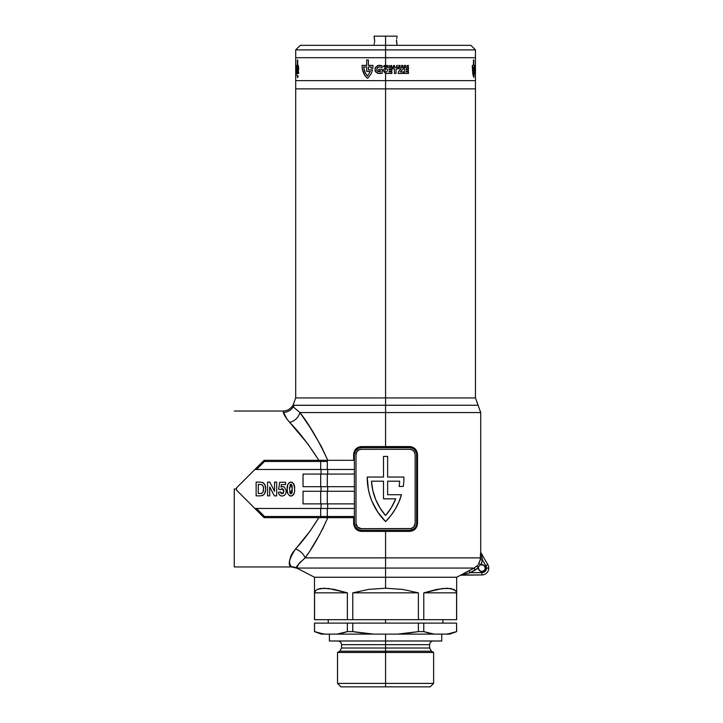 <?xml version="1.0" encoding="UTF-8"?>
<svg xmlns="http://www.w3.org/2000/svg" width="723" height="723" viewBox="0 0 723 723"><rect width="100%" height="100%" fill="white"/><g stroke="black" fill="none" stroke-linecap="round" stroke-linejoin="round"><path stroke-width="1.08" d="M470.185 572.67L461.59 574.957L481.87 574.957L481.87 572.67L470.203 572.67L461.59 574.957A2.296 2.286 -90 0 0 460.542 575.219L481.87 574.957A6.878 6.878 0 0 0 488.748 568.079L486.462 568.079A4.582 4.582 0 0 0 485.847 565.793L487.826 564.645A6.878 6.878 0 0 1 488.748 568.079A6.878 6.878 0 0 0 487.826 564.645L480.976 552.77L482.521 560.027L485.847 565.793L482.521 560.027L480.804 564.817L483.895 565.296L485.314 568.079A3.443 3.443 0 0 1 481.87 571.522A3.443 3.443 0 0 1 478.445 567.799L470.203 572.67L482.765 572.58L485.115 571.324L486.462 568.079A4.582 4.582 0 0 1 481.87 572.67L481.87 574.957A6.878 6.878 0 0 0 488.748 568.079L486.462 568.079L485.847 565.793L487.826 564.645L480.976 552.77A2.296 2.286 150 0 1 480.668 551.622L480.723 551.721A2.296 2.296 0 0 0 481.03 552.869A2.296 2.296 0 0 1 480.723 551.721L480.723 412.562L385.576 412.562L480.723 412.562L385.576 412.562L385.576 446.561L409.589 446.561L409.878 447.709L412.508 448.233L414.74 449.724L416.629 453.249L416.629 524.717L415.598 527.194L413.701 529.091L409.878 530.248L361.274 530.248L358.635 529.724L355.553 527.194L354.397 523.371L354.397 454.586L355.553 450.763L358.635 448.233L361.274 447.709L409.878 447.709A6.878 6.878 0 0 1 416.755 454.586L416.755 523.371A6.878 6.878 0 0 1 409.878 530.248L373.321 530.248M264.058 517.641L254.885 508.468L256.502 508.468L254.885 508.468L236.538 490.131L264.058 517.641L327.971 517.641A1.148 0.66 -90 0 1 327.302 516.493L327.302 508.468L327.302 516.493L320.687 516.493L320.687 508.468L354.397 508.468L256.502 508.468L320.687 508.468L320.687 516.493L264.528 516.493L256.502 508.468L254.885 508.468L264.058 517.641L354.397 517.641L354.397 523.371L354.397 454.586L353.628 454.586L353.628 460.316L353.791 453.005L354.993 450.095L358.545 447.166L361.563 446.561L385.576 446.561L385.576 447.709L385.576 446.561L411.125 446.715L413.954 447.889L416.15 450.077L417.514 454.586L417.514 523.371L416.9 526.48L415.165 529.082L412.607 530.79L409.589 531.396L385.576 531.396L385.576 557.876L305.16 557.876L298.771 563.804L296.764 568.07L385.576 568.07L385.576 557.876L480.415 557.876L480.506 553.954M373.321 447.709L361.274 447.709L361.563 446.561L385.576 446.561L385.576 405.251L478.093 405.251L292.996 405.323L295.698 397.939L385.576 397.939L385.576 88.884L475.454 88.884L385.576 88.884L385.576 397.939L295.698 397.939L385.576 397.939L385.576 405.251L478.093 405.251L385.576 405.251L385.576 412.562L299.928 412.562L293.186 406.859L299.928 412.562L310.185 427.618L321.22 446.218L327.79 460.316L333.818 460.316M294.279 405.251C292.58 405.332 292.58 405.332 294.279 405.251A11.46 11.315 90 0 0 293.186 406.859A11.46 11.315 -90 0 1 294.279 405.251L385.576 405.251L385.576 397.939L475.454 397.939L385.576 397.939L475.454 397.939L475.454 80.633L385.576 80.633L385.576 88.884L295.698 88.884L475.454 88.884L385.576 88.884L385.576 80.633L295.698 80.633L475.454 80.633L385.576 80.633L385.576 73.556L385.576 80.633L475.454 80.633L475.436 67.366M387.636 494.713L401.491 494.713A61.907 61.907 0 0 1 385.576 521.536A61.907 61.907 0 0 1 367.23 477.053L383.515 477.053L383.515 456.421L387.636 456.421L387.636 477.053L403.913 477.053A61.907 61.907 0 0 1 403.922 477.551A61.907 61.907 0 0 1 403.271 486.462L399.105 486.462A57.777 57.777 0 0 0 399.674 481.184L387.636 481.184L387.636 494.713L401.491 494.713L398.834 502.124L395.255 509.146L390.809 515.653L385.576 521.536L377.722 512.029L371.902 501.156L369.842 495.336L368.359 489.335L367.23 477.053L383.515 477.053L383.515 456.421L387.636 456.421L387.636 477.053L403.913 477.053A61.907 61.907 0 0 1 403.922 477.551A61.907 61.907 0 0 1 403.271 486.462L399.105 486.462A57.777 57.777 0 0 0 399.674 481.184L387.636 481.184L387.636 494.713L387.636 481.184L399.674 481.184A57.777 57.777 0 0 1 399.105 486.462M333.818 517.641L327.79 517.641C320.732 533.529 313.186 546.94 305.16 557.876L308.007 553.655L305.16 557.876L385.576 557.876L385.576 577.252L456.656 577.252L385.576 577.252L385.576 568.07L296.764 568.07L314.496 577.252L456.656 577.252L385.576 577.252L385.576 588.215L402.458 589.39L418.382 592.842L418.382 619.674L423.777 619.674L423.777 592.842L436.927 589.39L447.13 588.215L453.809 589.39L455.698 590.836L456.584 592.842L456.656 619.674L456.656 577.252L474.152 568.07L385.576 568.07L474.152 568.07L477.144 565.865L478.445 567.799A3.443 3.443 0 0 1 480.804 564.817A3.443 3.443 0 0 1 485.314 568.079L484.302 570.51L481.87 571.522L479.439 570.51L478.436 568.079A3.443 3.443 0 0 1 478.445 567.799L475.192 570.113L474.152 568.07L477.578 565.404M464.085 573.267L468.703 570.863M465.567 573.872L461.59 574.957A2.296 2.286 90 0 0 460.542 575.219L460.894 574.993M318.906 460.316L307.718 443.759L286.968 419.15L283.064 411.369M354.397 517.641L327.971 517.641A1.148 0.66 90 0 1 327.302 516.493L354.397 516.493L320.687 516.493L320.687 517.641L320.687 516.493L264.528 516.493L264.094 517.551L264.528 516.493L256.502 508.468L254.885 508.468L236.538 490.131L236.538 487.835L264.058 460.316L254.885 469.489L256.502 469.489L254.885 469.489L264.058 460.316L320.687 460.316L264.058 460.316M234.252 488.983L236.538 488.983L234.252 488.983L234.252 566.94L234.252 488.983M478.409 564.338L480.262 559.674L480.542 553.077M481.455 555.147L480.976 552.77A2.296 2.286 -30 0 1 480.668 551.622L480.723 551.721M306.796 422.485L303.145 417.153M319.747 534.469L310.917 549.2M477.686 565.287L477.144 565.865M296.819 567.221L297.117 566.389L296.819 567.221M299.43 563.027L300.587 561.789M321.048 469.489L321.048 474.08L321.048 469.489M321.048 486.687L321.048 491.269L321.048 486.687M321.048 503.886L321.048 508.468L321.048 503.886M236.538 490.131L236.538 487.835L254.885 469.489L354.397 469.489L256.502 469.489L264.528 461.464L320.687 461.464L320.687 469.489L320.687 461.464L327.302 461.464L327.302 469.489L327.302 461.464A1.148 0.66 -90 0 1 327.971 460.316L320.687 460.316L320.687 461.464L320.687 460.316L327.971 460.316A1.148 0.66 90 0 0 327.302 461.464L264.528 461.464L264.094 460.406L264.528 461.464L256.502 469.489M286.091 490.23L284.41 487.175L282.53 486.57L280.967 487.085L281.346 484.6L280.967 487.085L281.554 486.769M283.841 486.832L282.865 486.588M282.115 486.606L280.967 487.085L281.346 484.6L285.612 484.6L285.612 482.277L279.72 482.277L278.644 489.245L280.425 489.607L282.539 488.766L283.506 489.561L283.832 491.224L282.196 493.89L281.274 493.484L282.196 493.89L280.614 491.929L278.463 492.282C278.726 494.586 279.991 495.833 282.241 496.041L281.148 495.897L282.241 496.041C284.826 495.58 286.136 493.954 286.154 491.17L286.028 489.878M281.88 488.73L283.832 491.224L283.308 493.294M280.66 492.273L281.048 493.222L280.614 491.929L278.463 492.282L278.59 493.014L278.463 492.282M279.367 494.695L278.97 494.071M280.804 495.779L280.208 495.472M286.064 492.173L286.136 491.604M286.01 492.471L285.892 492.932M265.486 487.139L265.603 489.119C265.91 484.925 264.139 482.584 260.298 482.105L256.132 482.105L256.132 495.861L260.416 495.861C264.103 495.354 265.829 493.113 265.603 489.119L265.079 485.386L263.317 482.819L264.844 484.781M264.6 493.673L265.558 490.33M263.787 494.731L264.437 493.945M294.026 484.726L294.451 486.877L293.258 483.271L290.881 482.105C287.953 483.208 286.733 485.522 287.221 489.046L287.293 490.962M287.356 491.559L287.881 493.827M287.23 489.724L287.221 489.046C286.715 492.598 287.944 494.93 290.89 496.041L290.339 495.996L290.89 496.041C293.818 494.93 295.038 492.607 294.55 489.073C295.047 485.531 293.818 483.208 290.881 482.105L288.459 483.335M292.191 495.743L294.026 493.42L292.887 495.264M294.541 489.625L294.55 489.073M287.745 484.717L287.221 489.046L287.745 484.717M395.725 498.843L383.515 498.843L383.515 481.184L371.468 481.184L372.833 490.519L375.689 499.512L379.982 507.917L385.576 515.508L391.36 507.609L395.725 498.843A57.777 57.777 0 0 1 385.576 515.508A57.777 57.777 0 0 0 395.725 498.843L383.515 498.843L383.515 481.184L371.468 481.184A57.777 57.777 0 0 0 385.567 515.499A57.777 57.777 0 0 1 371.468 481.184L383.515 481.184M412.806 450.203A5.278 5.278 0 0 0 409.878 449.317L361.274 449.317L359.25 449.715L356.882 451.658L355.996 454.586L355.996 523.371L357.542 527.103L361.274 528.649L410.908 528.549L413.61 527.103L415.156 523.371L415.156 454.586L414.261 451.658L411.893 449.715L409.878 449.317L361.274 449.317A5.278 5.278 0 0 0 357.542 450.854M323.515 517.641L327.79 517.641L322.603 529.082M353.628 523.371L353.628 517.641L353.628 523.371L354.397 523.371L353.628 523.371L353.791 524.97L355.002 527.88L358.545 530.799L361.563 531.396C356.791 530.971 354.143 528.296 353.628 523.371M481.88 562.503L480.804 564.817L478.834 563.66L480.262 559.674L482.521 560.027L482.169 558.183L480.415 557.876L385.576 557.876L385.576 531.396L361.563 531.396L361.274 530.248A6.878 6.878 0 0 1 354.397 523.371M305.16 557.876A11.46 7.944 37.4 0 0 295.472 549.046A11.46 7.944 -142.6 0 1 305.16 557.876C298.084 564.256 295.282 567.654 296.764 568.07A11.46 11.432 -44.9 0 0 291.532 566.823L289.842 564.392L289.399 561.419L290.899 555.842L292.779 552.544L310.212 530.872L318.852 517.641L320.325 517.641M290.547 565.738L291.532 566.823C287.492 565.485 288.802 559.557 295.472 549.046C303.353 540.605 311.143 530.14 318.852 517.641M289.842 564.392L290.176 565.124M314.568 619.674L314.568 592.842L347.374 592.842L347.374 619.674L314.568 619.674L314.568 592.842L315.445 590.836L317.343 589.39L324.021 588.215L334.225 589.39L347.374 592.842L347.374 619.674L314.496 619.674L314.496 577.252L385.576 577.252L314.496 577.252L385.576 577.252L385.576 588.215L402.458 589.39L418.382 592.842L418.382 619.674L352.77 619.674L352.77 592.842L368.685 589.39L385.576 588.215L368.685 589.39L352.77 592.842L418.382 592.842L352.77 592.842L352.77 619.674L347.374 619.674L423.777 619.674L423.777 592.842L456.584 592.842L456.584 619.674L423.777 619.674L456.584 619.674M354.397 460.316L327.971 460.316L354.397 460.316L354.397 454.586A6.878 6.878 0 0 1 361.274 447.709L397.822 447.709M320.687 503.886L354.397 503.886L303.036 503.886L320.687 503.886L320.687 491.269L320.687 503.886M303.036 503.886L303.036 491.269L320.687 491.269L303.036 491.269L303.036 503.886M354.397 491.269L320.687 491.269L327.302 491.269L327.302 503.886L327.302 491.269L354.397 491.269M320.687 486.687L354.397 486.687L303.036 486.687L320.687 486.687L320.687 474.08L320.687 486.687M303.036 486.687L303.036 474.08L320.687 474.08L303.036 474.08L303.036 486.687M354.397 474.08L320.687 474.08L327.302 474.08L327.302 486.687L327.302 474.08L354.397 474.08M327.7 503.886L327.7 508.468L327.7 503.886M327.7 486.687L327.7 491.269L327.7 486.687M327.7 469.489L327.7 474.08L327.7 469.489M397.822 530.248L409.878 530.248L409.589 531.396L361.563 531.396L361.274 530.248M409.878 449.317A5.278 5.278 0 0 1 415.156 454.586L415.156 523.371A5.278 5.278 0 0 1 409.878 528.649A5.278 5.278 0 0 0 412.806 527.763M414.749 452.571A5.278 5.278 0 0 0 413.61 450.863M413.601 450.854A5.278 5.278 0 0 0 412.815 450.203M412.815 527.754A5.278 5.278 0 0 0 414.749 525.395M409.878 528.649L361.274 528.649A5.278 5.278 0 0 1 355.996 523.371L355.996 454.586A5.278 5.278 0 0 1 361.274 449.317M356.403 525.395A5.278 5.278 0 0 0 361.274 528.649M357.542 450.863A5.278 5.278 0 0 0 356.403 452.571M236.538 487.835L254.885 469.489M318.852 460.316C308.622 444.311 298.87 431.658 289.607 422.359A11.46 9.056 141.5 0 0 299.928 412.562L385.576 412.562M292.996 405.323L292.372 406.136L299.928 412.562C309.272 424.5 318.563 440.415 327.79 460.316L323.588 460.316M480.415 557.876L482.169 558.183L482.521 560.027L480.262 559.674L480.37 558.771M296.764 568.07L296.764 568.07A11.46 11.432 135.1 0 0 291.532 566.823L291.532 566.823M289.399 561.419L290.167 565.115M316.81 539.629L323.172 527.962M293.186 406.859L299.928 412.562A11.46 9.056 -38.5 0 1 289.607 422.359C285.739 417.677 283.66 414.36 283.371 412.408A11.46 11.243 164.5 0 0 293.186 406.859C292.11 405.883 292.11 405.883 293.186 406.859A11.46 11.243 -15.5 0 1 283.371 412.408C282.838 410.565 282.838 410.565 283.371 412.408M292.372 406.136C290.04 409.29 286.904 410.926 282.982 411.026L234.252 411.026M289.643 422.404L298.915 432.887M409.878 447.709L409.589 446.561C414.36 446.995 417.008 449.67 417.514 454.586L416.755 454.586L417.514 454.586L417.514 523.371L416.755 523.371L417.514 523.371C417.008 528.287 414.369 530.962 409.589 531.396L409.878 530.248M354.397 454.586L353.628 454.586C354.143 449.67 356.782 446.995 361.563 446.561L361.274 447.709M265.269 491.983L265.124 492.462M260.298 482.105L256.132 482.105L256.132 495.861L260.416 495.861M258.283 493.538L258.283 484.428L258.283 493.538L260.108 493.538L258.283 493.538L258.283 484.428L261.365 484.546C263.045 485.449 263.75 486.94 263.461 489.01C263.796 491.83 262.684 493.339 260.108 493.538L258.283 493.538M261.365 493.448L260.705 493.52M262.024 493.24L261.554 493.411M263.452 488.495L263.217 491.486M263.262 486.733L263.443 488.206M262.91 485.748L263.317 487.013M259.385 484.428L261.717 484.654M262.214 495.635L262.783 495.418M265.594 489.724L265.594 488.486M263.796 483.235L262.774 482.503M261.69 484.645L262.268 484.979M269.715 495.861L269.715 486.886L274.36 495.861L276.683 495.861L276.683 482.105L274.541 482.105L274.541 491.288L269.806 482.105L267.573 482.105L267.573 495.861L269.715 495.861L267.573 495.861L267.573 482.105L269.806 482.105L274.541 491.288L274.541 482.105L276.683 482.105L276.683 495.861L274.36 495.861L269.715 486.886L269.715 495.861M283.723 490.167L282.332 488.721M281.166 488.965L281.636 488.775M285.133 494.523L285.648 493.592M284.916 494.812L284.293 495.418L284.916 494.812M279.593 494.957L280.153 495.436M286.136 490.691L286.082 490.212M281.346 484.6L285.612 484.6L285.612 482.277L279.72 482.277L278.644 489.245L280.425 489.607M289.562 482.404L290.881 482.105M291.423 482.151L292.381 482.503M293.384 483.443L293.927 484.437M287.447 492.227L287.374 491.757M287.275 490.691L287.32 491.251M290.718 484.265L292.219 488.405L290.881 493.89L289.543 489.073L290.881 484.247L291.758 484.871M292.209 487.745L292.219 488.405M292.155 486.751L292.2 487.727M292.02 492.471L291.694 493.375M292.209 490.402L292.146 491.477M289.995 493.231L289.652 491.757M289.806 482.295L289.317 482.539M287.23 489.598L287.248 490.149M289.317 495.598L290.339 495.996M291.432 495.987L291.965 495.842M293.312 494.803L293.655 494.279M294.026 493.42L294.297 492.354M294.541 488.522L294.297 485.793M292.029 485.711L292.128 486.38M292.228 489.073L292.219 489.751M292.119 491.767L292.029 492.426M289.543 489.073L289.598 487.058M289.842 485.278L290.077 484.772M481.87 572.67L482.765 572.58M484.419 571.893L486.109 569.841M484.482 565.847L484.934 566.516M485.314 568.079L485.241 568.757M485.052 569.399L484.302 570.51M482.539 571.459L481.202 571.459M480.56 571.26L478.698 569.399M478.499 568.757L478.436 568.079M481.446 555.092L482.105 557.948M467.871 573.267L467.049 573.484M482.169 558.183L482.521 560.027L480.804 564.817L478.834 563.66L480.804 564.817A3.443 3.443 0 0 0 478.445 567.799L476.864 566.145M475.192 570.113L470.203 572.67L469.155 570.628L474.152 568.07L475.192 570.113M469.155 570.628L470.203 572.67L461.59 574.957M482.16 558.138L481.473 555.201M385.576 619.674L385.576 623.109L385.576 619.674M385.576 683.407L385.576 686.85L430.185 686.85L385.576 686.85L385.576 683.407L433.619 683.407L385.576 683.407L385.576 652.462L433.619 652.462L385.576 652.462L385.576 683.407L337.533 683.407L385.576 683.407M430.185 686.85L433.619 683.407L433.619 652.462L431.432 651.197L339.72 651.197L385.576 651.197L339.72 651.197L341.554 648.016L429.598 648.016L385.576 648.016L385.576 651.197L385.576 648.016L341.554 648.016L385.576 648.016L385.576 634.116L385.576 640.994L441.744 640.994L385.576 640.994L385.576 644.663L341.554 644.663L385.576 644.663L385.576 648.016L429.598 648.016L429.598 644.663L341.554 644.663C341.337 642.44 340.108 641.211 337.885 640.994M385.576 651.197L385.576 652.462L337.533 652.462L385.576 652.462L385.576 651.197L431.432 651.197L385.576 651.197M417.894 631.694L397.65 634.116L373.493 634.116L363.073 633.113L352.77 631.613L352.77 623.109L418.382 623.109L418.382 631.613L423.777 631.613L423.777 623.109L418.382 623.109L418.382 631.613L408.079 633.113L397.65 634.116L321.374 634.116L314.496 631.613L314.496 623.109L314.568 631.613L322.322 633.682L314.496 631.613L314.568 623.109L347.374 623.109L347.374 631.613L352.77 631.613L352.77 623.109L347.374 623.109L347.374 631.613L337.008 634.116L345.73 632.146M448.829 633.682L446.218 634.116L449.769 634.116L456.656 631.613L456.584 623.109L456.656 631.613L449.155 633.619M449.769 634.116L434.143 634.116L423.777 631.613L423.777 623.109L456.584 623.109L456.584 631.613M321.374 634.116L324.934 634.116L322.856 633.782M431.532 633.682L428.938 633.113L431.532 633.682M397.65 634.116L434.143 634.116L397.65 634.116M428.938 633.113L423.777 631.613L418.382 631.613M450.637 633.303L451.423 633.113M339.62 633.682L342.214 633.113L339.62 633.682M352.833 631.622L357.225 632.318M385.576 644.663L429.598 644.663L385.576 644.663M385.576 640.994L329.399 640.994L385.576 640.994M342.214 633.113L347.374 631.613L352.77 631.613L373.493 634.116L324.934 634.116M446.218 634.116L434.143 634.116M340.967 686.85L385.576 686.85L340.967 686.85L337.533 683.407L337.533 652.462L339.72 651.197M315.463 590.827L317.343 589.39L320.208 588.504L328.712 588.504L347.374 592.842L314.568 592.842L315.445 590.836M455.698 590.836L456.584 592.842L423.777 592.842L442.431 588.504L450.935 588.504L455.653 590.781M314.568 623.109L456.584 623.109M374.369 43.163L374.469 42.648L374.369 43.163M374.559 42.051L374.613 41.41M397.035 45.323L396.529 40.063M475.454 67.302L475.454 57.704L385.576 57.704L385.576 67.302L385.576 57.704L295.698 57.704L475.454 57.704L385.576 57.704L475.454 57.704L475.454 49.905L385.576 49.905L385.576 57.704L385.576 49.905L475.454 49.905L470.863 45.323L385.576 45.323L385.576 49.905L385.576 36.15L385.576 45.323L300.28 45.323L470.863 45.323M374.107 36.15L397.035 36.15L374.107 36.15L374.641 40.732M396.773 38.301L396.674 38.825M396.963 43.913L396.511 40.732M396.674 42.648L396.773 43.172L396.674 42.648M396.529 41.41L396.593 42.061M295.698 397.939L295.698 88.884L385.576 88.884L295.698 88.884L295.698 67.465M374.613 40.063L374.189 37.56M295.698 67.302L295.698 49.905L385.576 49.905L295.698 49.905L300.28 45.323M387.157 73.466L385.576 73.556L383.027 70.438L385.576 67.302L391.875 67.366L391.875 68.812L388.965 68.812L389.227 69.652L391.794 69.652L391.794 71.062L389.227 71.062L388.965 72.011L391.875 72.011L391.875 73.466L387.157 73.466L391.875 73.466L391.875 72.011L388.965 72.011L389.227 71.062L391.794 71.062L391.794 69.652L389.227 69.652L388.965 68.812L391.875 68.812L391.875 67.366L385.576 67.302L383.027 70.438L385.576 73.556L387.157 73.466M475.445 65.386L475.454 66.706L475.445 65.386M408.088 66.706L407.338 65.703L407.058 66.706L407.058 65.386L408.206 66.344L408.477 65.404L408.088 66.706L408.477 65.404L408.206 66.344L407.058 65.386L407.058 66.706L407.338 65.703L408.088 66.706M404.772 66.507L405.522 66.507L404.473 66.706L404.473 65.386L405.522 65.386L404.772 65.612L405.495 65.947L404.772 66.507L405.495 66.164L404.772 65.612L405.522 65.386L404.473 65.386L404.473 66.706L405.522 66.507L404.772 66.507M394.342 66.408L393.113 66.706L393.8 65.386L394.857 66.706L394.152 65.386L393.113 66.706L394.342 66.408M390.447 66.706L389.923 65.567L389.643 66.706L389.643 65.386L390.664 66.453L391.676 65.386L391.676 66.706L391.387 65.567L390.447 66.706L391.387 65.567L391.676 66.706L391.676 65.386L390.664 66.453L389.643 65.386L389.643 66.706L389.923 65.567L390.447 66.706M387.528 66.2L386.76 66.706L386.76 65.386L388.106 65.666L387.745 66.706L388.106 65.666L386.76 65.386L386.76 66.706L387.528 66.2M394.378 68.812L392.49 68.812L392.49 67.366L397.966 67.366L397.966 68.812L396.041 68.812L396.041 73.466L394.378 73.466L394.378 68.812L394.378 73.466L396.041 73.466L396.041 68.812L397.966 68.812L397.966 67.366L392.49 67.366L392.49 68.812L394.378 68.812M401.157 68.812L398.518 68.812L398.518 67.366L403.307 67.366L403.1 68.902L400.334 71.929L403.38 71.929L403.38 73.466L398.201 73.466L398.518 71.704L401.157 68.812L398.518 71.704L398.201 73.466L403.38 73.466L403.38 71.929L400.334 71.929L403.1 68.902L403.307 67.366L398.518 67.366L398.518 68.812L401.157 68.812M404.338 67.366L408.477 67.366L408.477 68.812L405.983 68.812L405.983 69.652L408.35 69.652L408.35 71.062L405.983 71.062L405.983 72.011L408.477 72.011L408.477 73.466L404.338 73.466L404.338 67.366L404.338 73.466L408.477 73.466L408.477 72.011L405.983 72.011L405.983 71.062L408.35 71.062L408.35 69.652L405.983 69.652L405.983 68.812L408.477 68.812L408.477 67.366L404.338 67.366M401.654 65.386L402.81 65.441L402.937 66.706L402.467 66.2L401.654 66.706L401.654 65.386L401.654 66.706L401.97 66.2L402.937 66.706L402.964 65.712L401.654 65.386M396.538 65.612L397.334 65.386L396.791 66.706L396.538 65.612L396.791 66.706L397.334 65.386L396.538 65.612M399.042 65.386L399.421 66.552L400.09 65.386L399.855 66.688L398.816 66.543L398.762 65.386L399.421 66.787L400.09 65.386L399.421 66.552L399.042 65.386M473.809 77.488L472.833 74.207L472.327 67.221L472.327 65.386L473.448 65.386L473.448 59.964L473.8 65.386L474.559 65.386L474.559 68.233L473.8 66.932L473.8 69.914L474.496 69.914L473.963 76.557L474.496 69.914L473.8 69.914L473.8 66.932L474.559 68.233L474.559 65.386L473.8 65.386L473.8 59.964L473.448 65.386L472.327 65.386L472.327 67.221L472.833 74.207L473.809 77.488M475.391 69.263L475.264 73.592L474.83 68.269L475.391 65.829L475.309 71.957L475.391 65.829L474.83 68.269L475.183 73.52L475.391 69.263M296.71 65.386L296.773 66.787L296.71 65.386M296.367 65.612L296.403 66.706L296.403 65.612M297.144 65.386L297.388 66.706L297.144 65.386M297.677 67.366L298.662 67.366L298.662 68.812L298.048 68.812L298.048 69.652L298.626 69.652L298.048 72.011L298.662 72.011L298.662 73.466L297.677 73.466L297.677 67.366L297.677 73.466L298.662 73.466L298.662 72.011L298.048 72.011L298.662 67.366L297.677 67.366M297.054 68.812L296.629 67.366L297.46 67.366L296.918 71.929L297.478 71.929L297.478 73.466L296.584 73.466L297.054 68.812L296.584 73.466L297.478 73.466L297.478 71.929L296.918 71.929L297.46 67.366L296.629 67.366L297.054 68.812M296.132 68.812L295.96 67.366L296.557 67.366L296.313 73.466L296.557 67.366L295.96 67.366L296.132 68.812M295.734 71.197L295.734 69.688M295.716 72.553L295.725 71.92M382.16 69.263L382.16 73.195L380.976 73.466L377.379 73.24L374.984 70.691L375.562 67.176L378.59 65.35L382.16 65.829L382.16 67.51L379.214 66.841L377.768 67.347L376.719 69.327L377.523 71.405L380.443 71.957L380.443 70.773L378.834 70.773L378.834 69.263L382.16 69.263L378.834 69.263L378.834 70.773L380.443 70.773L380.443 71.957L377.523 71.405L376.773 70.095L377.216 67.872L379.214 66.841L382.16 67.51L382.16 65.829L379.801 65.269L377.424 65.666L375.047 68.269L375.472 71.803L378.554 73.52L382.16 73.195L382.16 69.263M368.45 77.488L367.528 78.301L364.988 75.743L362.268 69.047L362.069 65.386L366.697 65.386L366.697 59.964L368.405 59.964L368.405 65.386L372.96 65.386L372.905 68.233L371.143 68.233L371.143 66.932L368.405 66.932L368.405 69.914L372.49 69.914L371.324 73.457L368.45 77.488L371.324 73.457L372.49 69.914L368.405 69.914L368.405 66.932L371.143 66.932L371.143 68.233L372.905 68.233L372.96 65.386L368.405 65.386L368.405 59.964L366.697 59.964L366.697 65.386L362.069 65.386L362.458 70.077L364.031 74.207L366.796 77.759L367.528 78.301L368.45 77.488M384.229 65.386L385.269 66.706L383.542 66.697L384.229 65.386L383.542 66.697L385.269 66.706L384.229 65.386M295.716 66.2L295.707 65.386L295.716 66.2M295.824 66.706L295.788 65.386L295.852 66.706M296.123 66.408L296.078 65.386L296.123 66.408M297.768 66.507L297.939 65.386L297.768 66.507M298.563 66.706L298.301 65.386L298.563 66.706M474.749 66.706L474.677 65.612M474.848 65.612L474.785 66.706M475.445 66.2L475.445 65.666L475.445 66.2M475.418 65.938L475.427 65.386M474.514 71.704L474.559 72.553M475.454 70.917L475.454 68.739L475.454 70.917M475.427 69.914L475.454 68.739M473.448 66.932L472.761 66.932L472.761 67.564L473.619 76.042L474.143 71.45L473.448 71.45L473.448 66.932L473.448 71.45L474.143 71.45L473.619 76.042L472.761 67.564L472.761 66.932L473.448 66.932M296.059 66.2L296.087 65.666L296.059 66.2M295.698 71.993L295.698 70.917M296.032 67.347L295.924 66.841M295.942 72.002L296.132 70.095M296.34 69.48L296.322 70.691M296.168 66.263L296.258 67.176M297.704 59.964L297.704 65.386M297.352 65.386L297.352 59.964M297.352 66.932L296.864 66.932M296.936 74.532L296.882 73.999M297.677 77.759L297.054 75.581M298.084 75.743L297.822 77.153M393.692 66.2L394.243 66.2L393.963 65.666L393.692 66.2L393.963 65.666L394.243 66.2L393.692 66.2M401.97 66.001L402.657 65.811L401.97 66.001M387.049 65.612L387.79 65.802L387.049 65.612M384.121 66.2L384.41 65.666L384.681 66.2L384.121 66.2L384.681 66.2L384.41 65.666L384.121 66.2M385.431 71.993L386.688 72.074L387.636 69.914L386.959 68.875L385.702 68.739L384.799 70.917L385.431 71.993L384.799 70.917L385.702 68.739L386.959 68.875L387.636 69.914L386.688 72.074L385.431 71.993M366.697 66.932L363.732 66.932L363.723 67.564L365.305 73.005L367.528 76.042L370.312 71.45L366.697 71.45L366.697 66.932L366.697 71.45L370.312 71.45L367.528 76.042L366.66 75.129L364.564 71.261L363.723 67.564L363.732 66.932L366.697 66.932M475.454 397.939L480.723 412.562M234.252 566.94L291.658 566.94L296.9 568.206M442.892 623.109L442.892 619.674M441.744 634.116L441.744 640.994M431.432 651.197L429.598 648.016M341.554 644.663L341.554 648.016M429.598 644.663C429.814 642.44 431.035 641.211 433.267 640.994M329.399 634.116L329.399 640.994M328.251 623.109L328.251 619.674M397.035 36.15L397.035 37.298M374.107 45.323L374.107 44.175"/></g></svg>
